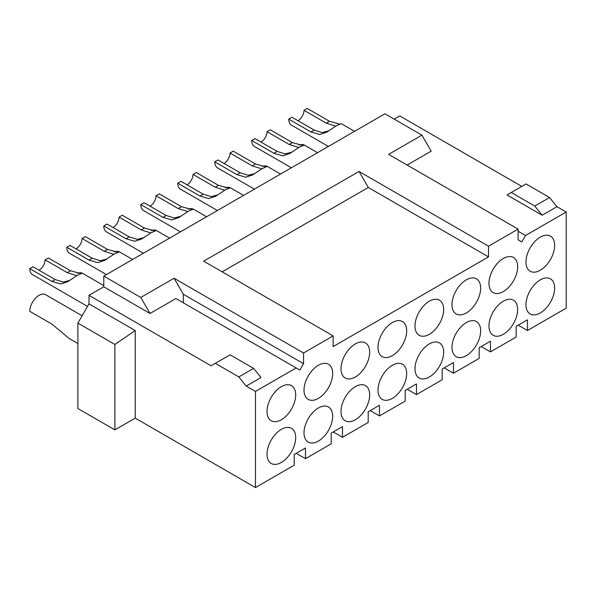 <?xml version="1.0" encoding="UTF-8"?>
<svg xmlns="http://www.w3.org/2000/svg" width="596" height="596" viewBox="0 0 596 596"><rect width="100%" height="100%" fill="white"/><g stroke="black" fill="none" stroke-linecap="round" stroke-linejoin="round"><path stroke-width="0.89" d="M222.166 271.836L368.283 187.472L488.511 256.883L488.511 246.208L518.11 229.117L518.11 239.801L521.805 241.931L525.508 235.524L566.2 212.034L566.2 308.147L527.453 330.519L527.453 319.836L516.166 326.355L516.166 337.031L490.456 351.878L490.456 341.195L479.177 347.714L479.177 358.39L453.467 373.23L453.467 362.554L442.18 369.066L442.18 379.749L416.47 394.589L416.47 383.913L405.191 390.425L405.191 401.108L379.481 415.948L379.481 405.273L368.194 411.784L368.194 422.46L342.484 437.308L342.484 426.624L331.205 433.143L331.205 443.819L305.495 458.667L305.495 447.983L294.208 454.502L294.208 465.178L255.46 487.55L135.232 418.139L135.232 330.571L114.886 344.451L77.89 323.092L88.99 303.871L88.99 295.333L211.066 365.81L230.116 354.814L253.635 368.388L261.003 377.559L246.208 386.096L238.84 376.933L215.32 363.351M77.89 323.092L77.89 408.528L114.886 429.887L135.232 418.139M521.805 186.406L399.73 115.922L394.18 119.126M518.11 229.117L388.637 154.371L421.923 135.143L384.934 113.791L103.786 276.104L103.786 286.788L88.99 295.333M135.232 330.571L88.99 303.871M246.208 386.096L255.46 391.438L296.152 367.948L175.924 298.536L150.028 313.481L103.786 286.788M255.46 487.55L255.46 391.438M238.84 376.933L253.635 368.388M488.511 246.208L359.038 171.454L203.668 261.16L333.142 335.906L333.142 346.589L488.511 256.883M542.151 215.238L534.783 206.074L511.264 192.493L507.01 194.944L542.151 215.238L556.955 206.693L566.2 212.034M525.508 235.524L518.11 231.255M407.128 165.047L431.176 151.168L421.923 135.143M296.152 367.948L299.848 370.079L303.55 363.672L183.322 294.26L174.077 278.243L140.783 297.464L150.028 313.481M333.142 335.906L303.55 352.996L303.55 363.672M525.97 304.675A20.271 11.704 120 0 0 530.172 313.958A20.271 11.704 120 0 0 545.787 308.527A20.271 11.704 120 0 0 554.638 288.121A20.271 11.704 120 0 0 550.443 278.839A20.271 11.704 120 0 0 534.821 284.27A20.271 11.704 120 0 0 525.97 304.675M488.973 326.034A20.271 11.704 120 0 0 493.175 335.31A20.271 11.704 120 0 0 508.798 329.879A20.271 11.704 120 0 0 517.648 309.48A20.271 11.704 120 0 0 513.447 300.198A20.271 11.704 120 0 0 497.824 305.629A20.271 11.704 120 0 0 488.973 326.034M451.984 347.394A20.271 11.704 120 0 0 456.186 356.669A20.271 11.704 120 0 0 471.801 351.238A20.271 11.704 120 0 0 480.652 330.84A20.271 11.704 120 0 0 476.457 321.557A20.271 11.704 120 0 0 460.835 326.988A20.271 11.704 120 0 0 451.984 347.394M414.987 368.745A20.271 11.704 120 0 0 419.189 378.028A20.271 11.704 120 0 0 434.812 372.597A20.271 11.704 120 0 0 443.662 352.199A20.271 11.704 120 0 0 439.461 342.916A20.271 11.704 120 0 0 423.838 348.347A20.271 11.704 120 0 0 414.987 368.745M377.998 390.104A20.271 11.704 120 0 0 382.2 399.387A20.271 11.704 120 0 0 397.815 393.956A20.271 11.704 120 0 0 406.666 373.55A20.271 11.704 120 0 0 402.471 364.275A20.271 11.704 120 0 0 386.849 369.706A20.271 11.704 120 0 0 377.998 390.104M341.001 411.463A20.271 11.704 120 0 0 345.203 420.746A20.271 11.704 120 0 0 360.826 415.315A20.271 11.704 120 0 0 369.676 394.91A20.271 11.704 120 0 0 365.475 385.627A20.271 11.704 120 0 0 349.852 391.065A20.271 11.704 120 0 0 341.001 411.463M304.012 432.823A20.271 11.704 120 0 0 308.207 442.098A20.271 11.704 120 0 0 323.829 436.667A20.271 11.704 120 0 0 332.68 416.269A20.271 11.704 120 0 0 328.485 406.986A20.271 11.704 120 0 0 312.863 412.417A20.271 11.704 120 0 0 304.012 432.823M267.015 454.182A20.271 11.704 120 0 0 271.217 463.457A20.271 11.704 120 0 0 286.84 458.026A20.271 11.704 120 0 0 295.69 437.628A20.271 11.704 120 0 0 291.489 428.345A20.271 11.704 120 0 0 275.866 433.776A20.271 11.704 120 0 0 267.015 454.182M525.97 261.957A20.271 11.704 120 0 0 530.172 271.24A20.271 11.704 120 0 0 545.787 265.809A20.271 11.704 120 0 0 554.638 245.403A20.271 11.704 120 0 0 550.443 236.128A20.271 11.704 120 0 0 534.821 241.559A20.271 11.704 120 0 0 525.97 261.957M488.973 283.316A20.271 11.704 120 0 0 493.175 292.599A20.271 11.704 120 0 0 508.798 287.168A20.271 11.704 120 0 0 517.648 266.762A20.271 11.704 120 0 0 513.447 257.487A20.271 11.704 120 0 0 497.824 262.918A20.271 11.704 120 0 0 488.973 283.316M451.984 304.675A20.271 11.704 120 0 0 456.186 313.958A20.271 11.704 120 0 0 471.801 308.519A20.271 11.704 120 0 0 480.652 288.121A20.271 11.704 120 0 0 476.457 278.839A20.271 11.704 120 0 0 460.835 284.27A20.271 11.704 120 0 0 451.984 304.675M414.987 326.034A20.271 11.704 120 0 0 419.189 335.31A20.271 11.704 120 0 0 434.812 329.879A20.271 11.704 120 0 0 443.662 309.48A20.271 11.704 120 0 0 439.461 300.198A20.271 11.704 120 0 0 423.838 305.629A20.271 11.704 120 0 0 414.987 326.034M377.998 347.386A20.271 11.704 120 0 0 382.2 356.669A20.271 11.704 120 0 0 397.815 351.238A20.271 11.704 120 0 0 406.666 330.84A20.271 11.704 120 0 0 402.471 321.557A20.271 11.704 120 0 0 386.849 326.988A20.271 11.704 120 0 0 377.998 347.386M341.001 368.745A20.271 11.704 120 0 0 345.203 378.028A20.271 11.704 120 0 0 360.826 372.597A20.271 11.704 120 0 0 369.676 352.191A20.271 11.704 120 0 0 365.475 342.916A20.271 11.704 120 0 0 349.852 348.347A20.271 11.704 120 0 0 341.001 368.745M304.012 390.104A20.271 11.704 120 0 0 308.207 399.387A20.271 11.704 120 0 0 323.829 393.956A20.271 11.704 120 0 0 332.68 373.55A20.271 11.704 120 0 0 328.485 364.275A20.271 11.704 120 0 0 312.863 369.706A20.271 11.704 120 0 0 304.012 390.104M267.015 411.463A20.271 11.704 120 0 0 271.217 420.746A20.271 11.704 120 0 0 286.84 415.315A20.271 11.704 120 0 0 295.69 394.91A20.271 11.704 120 0 0 291.489 385.627A20.271 11.704 120 0 0 275.866 391.058A20.271 11.704 120 0 0 267.015 411.463M296.242 453.325L305.495 458.667M518.2 325.178L527.453 330.519M481.21 346.537L490.456 351.878M444.214 367.896L453.467 373.23M407.224 389.255L416.47 394.589M370.228 410.607L379.481 415.948M333.238 431.966L342.484 437.308M534.783 206.074L549.587 197.529L556.955 206.693M549.587 197.529L526.059 183.948L511.264 192.493M114.886 429.887L114.886 344.451M359.038 171.454L368.283 187.472M183.322 302.805L183.322 294.26M103.786 276.104L140.783 297.464M303.55 352.996L174.077 278.243M299.259 145.201A13.082 7.554 -60 0 1 304.28 145.037M77.89 343.534L69.285 338.565L51.994 324.164L29.8 311.35A13.082 7.554 -60 0 1 35.507 298.186A13.082 7.554 -60 0 1 45.587 294.685L82.121 315.776M262.27 166.552A13.082 7.554 -60 0 1 267.284 166.396M225.273 187.911A13.082 7.554 -60 0 1 230.294 187.755M188.284 209.27A13.082 7.554 -60 0 1 193.298 209.114M151.287 230.63A13.082 7.554 -60 0 1 156.308 230.473M114.29 251.989A13.082 7.554 -60 0 1 119.312 251.825M77.301 273.348A13.082 7.554 -60 0 1 82.323 273.184M328.955 130.77L322.205 132.573L314.181 130.077L310.948 131.939L319.761 134.48L326.727 132.17L336.196 125.86L341.314 123.692L354.546 131.336M339.72 124.072L329.446 121.264L307.245 108.45L304.012 110.32L326.206 123.134L335.757 126.129M291.965 152.129L285.208 153.924L277.192 151.429L273.951 153.299L282.772 155.839L289.738 153.522L299.199 147.219L304.325 145.052L317.549 152.688M302.723 145.431L292.45 142.623L270.256 129.809L267.015 131.679L289.216 144.493L298.767 147.488M254.969 173.488L248.219 175.284L240.195 172.788L236.962 174.658L245.775 177.191L252.741 174.881L262.21 168.579L267.328 166.411L280.56 174.047M265.734 166.791L255.46 163.982L233.26 151.168L230.026 153.03L252.22 165.852L261.771 168.847M217.98 194.847L211.222 196.643L203.206 194.147L199.965 196.017L208.786 198.55L215.752 196.24L225.214 189.938L230.332 187.77L243.563 195.406M228.737 188.15L218.464 185.334L196.27 172.52L193.03 174.39L215.23 187.204L224.781 190.206M180.983 216.199L174.233 218.002L166.209 215.506L162.976 217.376L171.79 219.909L178.755 217.6L188.224 211.297L193.342 209.121L206.574 216.765M191.748 209.501L181.475 206.693L159.274 193.879L156.04 195.749L178.234 208.563L187.785 211.565M143.994 237.558L137.236 239.361L129.22 236.865L125.98 238.735L134.8 241.268L141.766 238.959L151.228 232.649L156.346 230.481L169.577 238.124M154.751 230.861L144.478 228.052L122.284 215.238L119.044 217.108L141.245 229.922L150.795 232.917M106.997 258.917L100.247 260.72L92.224 258.217L70.03 245.403L66.797 247.273L88.99 260.087L97.804 262.627L104.769 260.318L114.238 254.008L119.356 251.84L132.588 259.476M117.762 252.22L107.489 249.411L104.248 251.281L82.054 238.467L85.288 236.597L107.489 249.411M113.799 254.276L104.248 251.281M70.008 280.276L63.251 282.072L55.234 279.576L51.994 281.446L60.814 283.979L67.78 281.67L77.242 275.367L82.36 273.199L103.786 285.566M80.765 273.579L70.492 270.77L48.298 257.956L45.058 259.826L67.259 272.64L76.809 275.635M314.181 130.077L291.988 117.263L288.755 119.126L310.948 131.939M277.192 151.429L254.999 138.615L251.758 140.485L273.951 153.299M240.195 172.788L218.002 159.974L214.769 161.844L236.962 174.658M203.206 194.147L181.013 181.333L177.772 183.203L199.965 196.017M166.209 215.506L144.016 202.692L140.783 204.562L162.976 217.376M129.22 236.865L107.027 224.051L103.786 225.914L125.98 238.735M55.234 279.576L33.033 266.762L29.8 268.632L51.994 281.446M298 120.727A8.5 4.91 120 0 0 304.012 110.32M328.389 146.437L291.459 125.115A13.082 7.554 -60 0 1 288.755 119.126M261.003 142.086A8.5 4.91 120 0 0 267.015 131.679M291.392 167.796L254.47 146.474A13.082 7.554 -60 0 1 251.758 140.485M224.014 163.446A8.5 4.91 120 0 0 230.026 153.03M254.403 189.148L217.473 167.834A13.082 7.554 -60 0 1 214.769 161.844M187.017 184.805A8.5 4.91 120 0 0 193.03 174.39M217.406 210.507L180.484 189.185A13.082 7.554 -60 0 1 177.772 183.203M150.028 206.164A8.5 4.91 120 0 0 156.04 195.749M180.417 231.866L143.487 210.544A13.082 7.554 -60 0 1 140.783 204.562M113.031 227.516A8.5 4.91 120 0 0 119.044 217.108M143.42 253.225L106.498 231.904A13.082 7.554 -60 0 1 103.786 225.914M76.042 248.875A8.5 4.91 120 0 0 82.054 238.467M106.431 274.585L69.501 253.263A13.082 7.554 -60 0 1 66.797 247.273M39.045 270.234A8.5 4.91 120 0 0 45.058 259.826M87.537 306.389L32.512 274.622A13.082 7.554 -60 0 1 29.8 268.632M329.446 121.264L326.206 123.134M292.45 142.623L289.216 144.493M255.46 163.982L252.22 165.852M218.464 185.334L215.23 187.204M181.475 206.693L178.234 208.563M144.478 228.052L141.245 229.922M92.224 258.217L88.99 260.087M70.492 270.77L67.259 272.64"/></g></svg>
